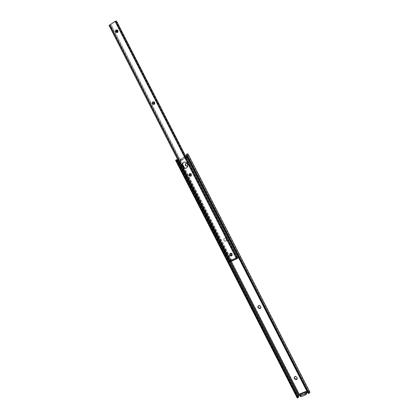 <?xml version="1.0" encoding="UTF-8"?>
<svg xmlns="http://www.w3.org/2000/svg" width="419" height="419" viewBox="0 0 419 419"><rect width="100%" height="100%" fill="white"/><g stroke="black" fill="none" stroke-linecap="round" stroke-linejoin="round"><path stroke-width="0.31" stroke-dasharray="2.1 1.57" d="M186.397 163.41C188.178 163.609 188.56 164.468 187.555 165.982L186.974 166.186M225.757 241.485L226.297 240.998L226.098 239.139C225.333 238.165 224.532 238.097 223.694 238.95L223.877 240.825L225.757 241.485M226.559 239.432L226.517 240.815L225.977 241.297L224.102 240.642L223.919 238.767C224.752 237.919 225.553 237.982 226.318 238.961L226.339 239.616M258.094 306.032C258.89 304.98 259.743 304.985 260.649 306.048L260.796 307.939M294.269 377.31L294.274 377.268C294.934 375.927 295.83 375.838 296.956 377.006L297.249 378.614M309.4 393.263L308.766 393.226L309.028 391.681L309.94 392.289M298.365 396.877L297.453 398.045M297.165 397.861L299.119 395.138M186.486 157.78L180.558 160.99L180.118 160.021L180.4 159.105L184.26 157.01L185.884 156.612M180.437 160.645L180.804 160.262L180.322 159.309M186.696 154.286L187.487 156.413L187.099 157.109M187.01 156.936L187.649 156.952L187.393 155.569L187.89 153.747M309.028 391.681L307.295 391.184L299.648 394.258L299.15 395.002M175.582 160.304L177.499 159.644L179.107 160.063L179.51 160.849L180.107 161.037L180.437 160.456L186.979 156.916M307.446 391.142L187.639 156.963L187.356 157.005M308.766 393.226L308.457 393.362M186.251 155.454L186.361 154.47M307.117 391.66L308.075 391.87L308.84 392.676M187.77 165.468L187.005 163.504M180.558 160.99L180.154 160.199L179.809 161.09L177.677 159.602M300.161 394.672L300.748 395.159L300.062 393.818M176.671 159.733L298.213 397.453M177.499 159.644L176.567 159.765M299.506 394.326L180.118 161.032L179.809 161.09M299.648 394.258L300.763 395.086L300.439 396.547L299.952 395.599M185.821 156.486L185.517 156.517M185.732 156.486L180.165 159.424M185.737 156.486L180.39 159.382L180.437 160.456M180.804 160.262L186.266 157.355M185.701 157.607L185.214 156.659M306.755 392.09L307.295 391.184M230.523 253.176C232.063 252.966 232.692 253.626 232.414 255.155L231.827 255.721C230.277 255.925 229.649 255.255 229.942 253.72L230.523 253.176M189.797 173.581C191.682 173.513 192.174 174.325 191.268 176.022L191.101 176.132C189.199 176.19 188.712 175.372 189.645 173.676L189.797 173.581M153.092 101.859L153.532 101.702C155.208 102.105 155.496 103.011 154.396 104.41L153.977 104.567C152.291 104.179 151.992 103.273 153.092 101.859M116.346 30.053L117.257 29.875C118.525 30.571 118.656 31.483 117.65 32.603L116.754 32.782C115.476 32.095 115.34 31.189 116.346 30.053M185.963 168.134L186.884 167.768C188 166.877 188.278 165.751 187.717 164.384L187.225 163.426C186.57 162.321 185.633 161.87 184.412 162.085M116.382 32.09L117.278 32.106C117.907 31.378 117.812 30.776 116.99 30.299C117.776 30.781 117.859 31.383 117.236 32.09L116.356 32.085M116.98 30.288C117.624 30.838 117.65 31.42 117.069 32.022L116.267 32.064M116.917 30.257C117.655 30.776 117.718 31.373 117.111 32.038L116.288 32.069M117.294 31.525L116.204 32.043M117.032 30.33L117.079 30.341C117.933 30.802 118.038 31.404 117.404 32.158L116.833 32.279M117.042 30.346L117.797 31.729L116.838 32.284M153.558 102.152C154.538 102.55 154.69 103.147 154.009 103.954L153.359 104.032M153.579 102.157C154.574 102.54 154.726 103.142 154.045 103.954L153.38 104.032M153.679 102.189C154.433 102.707 154.496 103.289 153.867 103.933L153.286 104.032M153.506 102.142C154.443 102.571 154.574 103.168 153.904 103.938L153.307 104.038M154.124 103.498L153.234 104.032M153.893 104.074L154.553 103.551L153.647 102.178C154.669 102.524 154.841 103.121 154.15 103.97L153.883 104.074M190.739 175.729L190.456 175.823L190.739 175.729M190.912 175.383L190.357 175.86M190.017 174.005C191.232 174.032 191.551 174.576 190.964 175.629L190.514 175.797L190.964 175.629M190.032 174.005C191.006 173.885 191.415 174.314 191.263 175.289L190.985 175.624M189.959 174.016C191.143 174.1 191.436 174.65 190.849 175.661M189.854 174.063C191.111 174.011 191.457 174.54 190.875 175.655M190.257 174.005C191.137 174.383 191.294 174.948 190.729 175.692M189.912 174.026C191.069 174.147 191.352 174.702 190.76 175.687M230.377 253.919L230.691 253.668C231.712 253.521 232.142 253.94 231.969 254.935L231.681 255.244M230.392 253.914L230.712 253.647C231.723 253.495 232.152 253.909 232 254.893L231.686 255.234M230.33 253.961L230.602 253.752C231.628 253.605 232.053 254.029 231.88 255.024L231.644 255.297M230.34 253.951L230.623 253.731C231.649 253.584 232.074 254.008 231.901 254.998L231.655 255.281M230.293 253.987L230.534 253.82C231.56 253.673 231.985 254.092 231.812 255.087L231.613 255.333M230.759 253.757C231.66 253.82 232.006 254.27 231.791 255.108L231.602 255.344M236.08 257.805L230.675 260.403L236.08 257.805L236.274 258.188M230.675 260.403L230.869 260.78L229.874 261.157M182.548 164.185L111.464 25.271L111.218 24.957L109.841 25.088L115.419 21.51L115.487 22.034L116.681 22.919L117.257 22.558L116.283 21.626L116.456 21.044M237.526 257.737L236.326 258.094M230.099 261.948L231.094 261.44M109.967 25.088L230.675 260.953L231.204 261.435L236.19 258.733L236.567 258.863M236.442 258.633L236.227 258.23L236.442 258.633M236.588 258.701L237.767 258.209M115.66 21.453L237.007 258.623M232 254.893L231.251 253.291L230.403 253.547L230.288 254.862M191.263 175.289L190.514 173.681L189.681 173.964L189.566 175.299M154.553 103.551L153.799 101.937L152.799 102.566M152.741 103.278L152.877 103.603M117.797 31.729L117.042 30.11L116.21 30.482M115.979 31.268L116.634 32.216M109.045 25.491L110.485 25.418L111.087 26.444L111.663 26.083L111.564 25.48M231.943 260.864L231.393 260.047L230.785 260.34L231.168 261.241M230.916 260.828L110.757 26.025M230.785 260.34L111.087 26.444M231.393 260.047L111.663 26.083M231.801 260.435L184.449 167.904M230.55 260.943L109.841 25.088M237.405 258.245L237.322 257.203L236.714 257.491L236.709 258.078L116.194 22.563M236.709 258.078L236.63 258.617M236.714 257.491L116.681 22.919M237.322 257.203L117.257 22.558M116.55 32.31L116.037 32.247M115.66 31.98C115.12 30.781 115.476 30.1 116.733 29.938C118.022 31.011 117.912 31.823 116.403 32.373L116.131 32.279M116.131 30.137L116.901 30.006C118.189 31.079 118.079 31.891 116.571 32.436L115.702 31.388M116.042 30.414L117.069 30.074C118.357 31.147 118.242 31.954 116.739 32.504L115.869 31.456M115.728 32.059C115.063 30.854 115.387 30.147 116.712 29.927C118.001 31.001 117.891 31.813 116.382 32.363C115.136 31.31 115.304 30.519 116.88 29.995C118.168 31.069 118.058 31.881 116.55 32.431C115.304 31.378 115.471 30.587 117.048 30.063C118.336 31.137 118.221 31.949 116.718 32.493C115.508 31.566 115.613 30.77 117.042 30.11M152.458 103.896C151.95 102.954 152.181 102.283 153.155 101.896C154.721 102.451 154.868 103.242 153.595 104.273L153.213 104.273M152.595 102.325L153.296 101.917C154.862 102.466 155.009 103.257 153.736 104.289C152.202 103.75 152.102 102.964 153.438 101.932C155.004 102.487 155.15 103.278 153.878 104.31C152.636 104.116 152.338 103.43 152.982 102.252M152.547 104.001C151.903 103.048 152.102 102.346 153.134 101.896C154.705 102.446 154.852 103.236 153.574 104.273C152.039 103.729 151.94 102.943 153.275 101.911C154.847 102.466 154.993 103.257 153.715 104.289C152.181 103.75 152.081 102.964 153.422 101.932C154.988 102.482 155.135 103.273 153.862 104.305C152.327 103.765 152.228 102.98 153.564 101.948L153.799 101.937M189.215 175.734L189.43 173.974C191.074 173.749 191.541 174.393 190.834 175.901L190.289 176.111M189.116 174.545L189.55 173.943C191.19 173.717 191.661 174.362 190.949 175.87C189.33 176.095 188.906 175.441 189.666 173.911C191.31 173.691 191.776 174.33 191.069 175.833C189.529 176.106 189.069 175.482 189.681 173.964M189.315 175.854L189.419 173.979C191.059 173.754 191.53 174.398 190.818 175.907C189.199 176.127 188.77 175.477 189.535 173.948C191.179 173.723 191.645 174.367 190.938 175.87C189.32 176.095 188.89 175.446 189.655 173.916C191.294 173.691 191.761 174.335 191.054 175.839C189.435 176.064 189.006 175.414 189.77 173.885L190.514 173.681M230.01 255.449L229.884 254.113C231.283 253.217 231.979 253.595 231.974 255.255L231.372 255.763M229.827 254.595L229.973 254.024C231.372 253.128 232.068 253.511 232.063 255.166C230.686 256.051 230.021 255.637 230.062 253.94C231.461 253.045 232.157 253.427 232.152 255.082C230.775 255.962 230.11 255.553 230.151 253.856L230.403 253.547M230.125 255.595L229.874 254.124C231.272 253.228 231.969 253.605 231.964 255.265C230.586 256.145 229.921 255.737 229.963 254.04C231.361 253.139 232.058 253.521 232.053 255.181C230.675 256.061 230.01 255.648 230.052 253.951C231.45 253.055 232.147 253.437 232.136 255.092C230.764 255.972 230.099 255.564 230.141 253.867L231.251 253.291M236.216 258.193L236.028 257.847L236.211 258.204M235.913 257.984L236.321 258.774M231.817 259.948L232.22 260.744M260.89 306.525L260.728 306.813M297.197 377.477L297.097 377.886M298.386 396.861L298.616 395.861M308.986 392.771L186.937 154.239L187.597 154.161M186.539 154.349L186.989 154.024M309.285 391.828L187.639 154.087M309.316 391.891L187.633 154.072M309.651 392.1L187.77 153.899M308.583 393.336L186.67 155.082M308.798 392.666L186.858 154.349M308.305 392.252L186.806 154.794M308.185 392.022L186.874 154.941M307.357 391.571L187.34 157.015M231.183 261.446L179.824 161.085M230.45 261.775L178.19 159.655M230.251 261.87L177.923 159.618M297.694 396.893L176.472 160.032M298.181 396.358L177.106 159.786M298.249 396.254L177.211 159.749M300.763 395.086L306.823 392.655M187.796 156.36L187.487 156.413M187.393 155.569L187.078 155.617M187.534 157.02L187.246 157.062M180.427 160.021L180.123 160.074M180.432 160.608L180.139 160.66M179.51 160.849L179.185 160.906M179.107 160.063L178.782 160.121M186.209 157.382L180.547 160.446L186.204 157.382M185.146 157.837L184.659 156.884M185.036 157.874L184.549 156.921M184.957 157.884L184.465 156.931M184.842 157.921L184.355 156.968M184.748 157.963L184.26 157.01M183.815 158.413L183.328 157.46M181.527 159.655L181.034 158.701M180.888 160.053L180.4 159.105M180.856 160.084L180.369 159.131L180.872 160.1M180.95 160.084L180.463 159.136M180.961 160.1L180.474 159.152L180.971 160.089M180.432 159.906L180.118 159.964M308.18 391.346L308.075 391.87M296.956 377.006L296.856 377.414M260.649 306.048L260.487 306.341M117.488 32.541L116.587 32.713C115.309 32.033 115.167 31.121 116.178 29.985L117.09 29.807C118.362 30.503 118.493 31.415 117.488 32.541M116.026 29.796C114.822 31.818 115.309 32.776 117.498 32.672C118.713 30.65 118.221 29.691 116.026 29.796M153.532 101.702L153.391 101.681C155.119 101.906 155.407 102.812 154.25 104.394L153.836 104.546C152.144 104.158 151.851 103.257 152.951 101.838L153.391 101.681C155.067 102.089 155.355 102.99 154.255 104.394L153.977 104.567M152.809 101.67C151.568 103.629 152.06 104.588 154.281 104.546C155.522 102.587 155.035 101.628 152.809 101.67M190.98 176.163C189.079 176.221 188.597 175.404 189.524 173.707L189.676 173.613C191.567 173.545 192.059 174.356 191.153 176.053L190.98 176.163M189.55 173.466C188.278 175.357 188.765 176.315 191.017 176.336C192.29 174.44 191.802 173.482 189.55 173.466M231.738 255.805C230.188 256.009 229.56 255.344 229.853 253.809L230.434 253.259C231.974 253.05 232.608 253.71 232.33 255.244L231.738 255.805M230.319 253.134C229.01 254.956 229.502 255.915 231.786 255.999C233.095 254.176 232.603 253.223 230.319 253.134M116.241 32.059L117.184 31.718M230.607 260.77L109.935 24.972M236.421 257.978L115.419 21.51M230.597 261.613L109.757 25.491M236.625 257.931L115.644 21.5M237.615 258.251L116.377 21.317M111.218 24.957L110.485 25.418M116.367 21.704L115.639 22.165M235.934 257.947L236.127 258.324M236.127 258.329L236.337 258.743M235.876 257.894L236.285 258.691M235.782 257.942L236.19 258.733M235.698 257.984L236.101 258.78M232.409 259.565L232.812 260.356M232.33 259.597L232.734 260.393M232.226 259.649L232.634 260.44M231.99 259.785L232.393 260.576M231.89 259.885L232.294 260.681M260.99 307.546L260.828 307.839M297.343 378.247L297.244 378.656M298.113 397.374L176.535 159.817M187.649 156.952L187.366 156.999M187.592 154.166L186.926 154.265M180.851 160.1L180.364 159.147M299.156 394.934L299.093 395.206M187.555 165.982L187.272 166.044M117.257 29.875L117.09 29.807C118.404 30.707 118.53 31.614 117.472 32.535L116.754 32.782M189.645 173.676L189.676 173.613C191.556 173.545 192.049 174.356 191.153 176.053L191.268 176.022M229.942 253.72L230.429 253.265C231.817 252.856 232.451 253.516 232.33 255.244L232.414 255.155M116.372 32.095L116.812 32.017M231.162 261.126L110.606 25.554M231.896 260.597L184.46 167.909M182.548 164.175L111.464 25.271M236.295 258.12L115.487 22.034M237.384 258.293L116.283 21.626"/><path stroke-width="0.63" d="M187.005 163.504L185.811 163.609C184.789 165.296 185.245 166.128 187.178 166.097L187.77 165.468M186.974 166.186C185.371 165.756 185.078 164.882 186.094 163.551L186.397 163.41M260.12 308.641L260.828 307.839L260.487 306.341C259.513 305.247 258.649 305.273 257.889 306.43L258.224 307.944L260.12 308.641M260.796 307.939L260.288 308.347L258.392 307.651L258.094 306.032M296.469 379.672L297.244 378.656L296.856 377.414C295.725 376.241 294.829 376.33 294.164 377.676L294.552 378.928L296.469 379.672M297.249 378.614L296.573 379.258L294.662 378.519L294.269 377.31M186.801 154.15L187.89 153.747L309.94 392.289L309.206 393.373L186.801 154.15L186.696 155.135L186.251 155.454L307.761 392.917L308.384 392.954L186.696 155.135M299.119 395.138L298.365 396.877M297.542 397.296L297.626 397.987L297.165 397.861L175.582 160.304L175.818 160.116L176.451 160.697L297.542 397.296L298.291 396.714L177.305 160.309L176.451 160.697M186.67 155.082L186.361 154.47L186.696 154.286M185.821 156.486L187.01 156.936M308.384 392.954L309.206 393.373M308.457 393.362L307.761 392.917M306.121 391.388L306.043 393.153L305.168 393.839L299.962 395.683L300.062 393.818L306.121 391.388L306.808 392.729L307.117 391.66M187.099 157.109L186.439 156.795L186.843 157.586L186.486 157.78M299.025 395.546L299.412 394.761L300.161 394.672M177.677 159.602L176.828 159.749M175.771 160.121L176.671 159.733L177.305 160.309M298.291 396.714L298.323 397.442M306.043 393.153L306.53 394.106L306.792 392.179M306.53 394.106L305.655 394.792L301.156 396.594L300.439 396.547M186.266 157.355L186.56 157.329L186.439 156.795M186.56 157.329L186.843 157.586M185.884 156.612L186.24 156.701M186.455 167.94L186.649 167.82C187.764 166.93 188.042 165.804 187.482 164.431L186.989 163.473C186.088 162.095 184.92 161.739 183.48 162.415C182.302 163.3 182.003 164.442 182.574 165.851L183.061 166.809C183.915 168.139 185.041 168.517 186.455 167.94M116.204 32.043C115.539 31.53 115.524 30.959 116.168 30.325L116.744 30.205L116.126 30.309C115.492 30.917 115.492 31.488 116.131 32.012L117.053 32.017L116.225 32.3L115.455 31.556C115.576 30.1 116.173 29.791 117.252 30.629L117.184 31.718M116.356 32.085L116.461 30.446L117.032 30.33M116.382 32.09L116.503 30.461L117.042 30.346M116.267 32.064C115.66 31.53 115.67 30.969 116.293 30.378L116.911 30.273M116.288 32.069C115.702 31.53 115.717 30.969 116.335 30.393L116.953 30.288M152.94 103.943L153.888 103.996L153.375 104.268L152.27 103.498C152.401 102.068 153.008 101.775 154.092 102.618L154.124 103.498L153.747 103.922L152.94 103.943C152.296 103.404 152.296 102.838 152.94 102.246L153.679 102.189M153.359 104.032C152.589 103.54 152.547 102.959 153.223 102.283L153.516 102.184M153.38 104.032C152.626 103.535 152.584 102.954 153.26 102.288L153.553 102.189M153.286 104.032C152.453 103.572 152.385 102.985 153.082 102.267L153.558 102.152M153.307 104.038C152.49 103.566 152.427 102.98 153.118 102.273L153.579 102.157M153.234 104.032C152.354 103.598 152.27 103.006 152.972 102.252L153.506 102.142M189.707 175.791L190.676 175.891L190.153 176.142L189.042 175.352C189.189 173.948 189.802 173.67 190.891 174.524L190.635 175.718L189.707 175.791L189.603 174.168L190.257 174.005M190.032 174.005L189.87 174.095C189.236 174.995 189.44 175.566 190.472 175.818C189.414 175.587 189.21 175.011 189.838 174.105L190.017 174.005M189.854 174.063L189.749 174.126C189.116 175.069 189.336 175.64 190.415 175.839C189.315 175.655 189.089 175.084 189.723 174.136L189.959 174.016M190.357 175.86C189.236 175.708 188.995 175.142 189.634 174.157L189.912 174.026M230.146 254.186L230.508 255.522L231.503 255.669L230.974 255.904L229.848 255.092C230.005 253.715 230.633 253.458 231.723 254.317L231.775 255.066L231.335 255.543C230.34 255.658 229.937 255.208 230.146 254.186L230.293 253.987M231.644 255.297L231.503 255.381C230.497 255.506 230.094 255.056 230.298 254.034L230.377 253.919M231.655 255.281L231.524 255.36C230.518 255.48 230.12 255.035 230.324 254.014L230.392 253.914M231.602 255.344L231.414 255.47C230.408 255.59 230.005 255.14 230.209 254.124L230.33 253.961M231.613 255.333L231.435 255.449C230.429 255.569 230.031 255.119 230.235 254.103L230.34 253.951M230.12 254.207L230.759 253.757M231.681 255.244L230.775 255.26L231.686 255.234M231.571 255.375L230.508 255.522M237.767 258.209L116.456 21.044L115.084 21.359L109.045 25.491L229.769 261.388L230.413 260.922L109.589 24.826M236.326 258.094L236.107 258.361L236.609 258.842L236.274 258.188M184.412 162.085L183.721 162.368C182.548 163.248 182.244 164.395 182.815 165.804L183.307 166.757C183.915 167.804 184.805 168.265 185.963 168.134M231.094 261.44L230.099 261.948L229.769 261.388M237.814 258.214L237.013 258.633L236.646 257.915M237.007 258.623L236.588 258.701L236.295 258.12M230.288 254.862L230.775 255.26M189.566 175.299L190.058 175.692M152.799 102.566L152.741 103.278M152.877 103.603L153.364 103.996M116.241 30.451L115.979 31.268M184.449 167.904L182.548 164.185M230.874 261.576L230.55 260.943M237.578 257.633L117.037 22.066M230.413 260.922L236.85 257.805L237.526 257.737L237.793 258.256M116.037 32.247L115.66 31.98M116.131 32.279C115.345 31.603 115.345 30.891 116.131 30.137M115.702 31.388L116.042 30.414M115.869 31.456L116.21 30.482M153.124 104.263L152.458 103.896M153.213 104.273C152.317 103.896 152.107 103.247 152.595 102.325M190.153 176.142L189.215 175.734M190.289 176.111C189.367 176.017 188.974 175.493 189.116 174.545M230.974 255.904L230.01 255.449M231.372 255.763C230.487 255.899 229.973 255.506 229.827 254.595M229.874 261.152L229.832 261.43M231.162 261.456L236.567 258.863L231.162 261.456L230.403 260.953M299.412 394.761L231.183 261.446M298.993 395.709L230.45 261.775M298.904 396.023L230.251 261.87M298.433 396.819L177.064 159.67M297.574 398.029L175.818 160.116M186.591 156.68L186.298 156.727M186.476 156.633L186.172 156.68M299.103 395.169L299.03 395.499M300.669 395.641L301.156 396.594M305.168 393.839L305.655 394.792M306.289 391.959L300.224 394.394M294.416 378.048L294.311 378.457M294.662 378.519L294.552 378.928M258.151 307.179L257.984 307.467M258.392 307.651L258.224 307.944M115.455 31.556C115.529 29.959 116.163 29.613 117.346 30.524L117.053 32.017M152.27 103.498C152.359 101.927 153.003 101.608 154.197 102.529L153.888 103.996M189.042 175.352C189.142 173.812 189.797 173.508 191.001 174.456L190.676 175.891M229.848 255.092C229.963 253.579 230.628 253.306 231.848 254.27L231.503 255.669M236.237 258.125L115.084 21.359M230.958 261.514L230.675 260.953M236.981 258.628L236.625 257.931M186.094 163.551L185.811 163.609M308.279 393.352L308.903 393.389M297.626 397.987L298.375 397.401M299.962 395.683L300.444 396.636M294.253 377.341L294.164 377.676M258.052 306.137L257.889 306.43M190.975 174.765L190.635 175.718M154.161 102.781L153.469 104.022M117.31 30.755L116.812 32.017M184.46 167.909L182.548 164.175"/></g></svg>
